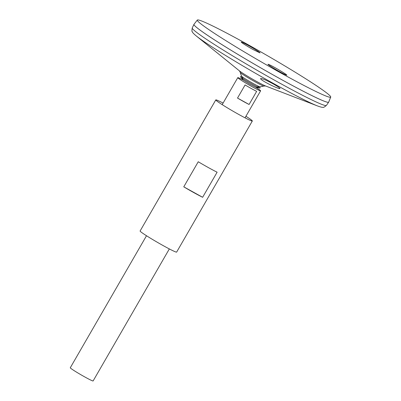 <?xml version="1.0" encoding="UTF-8"?>
<svg xmlns="http://www.w3.org/2000/svg" width="401" height="401" viewBox="0 0 401 401"><rect width="100%" height="100%" fill="white"/><g stroke="black" fill="none" stroke-linecap="round" stroke-linejoin="round"><path stroke-width="0.6" d="M241.703 76.22A10.511 0.576 30 0 0 241.688 76.295A10.511 0.576 30 0 0 250.495 81.989A10.511 0.576 30 0 0 259.833 86.771M241.658 76.235L240.475 76.696A11.333 0.622 30 0 0 240.48 76.807A11.333 0.622 30 0 0 249.958 82.917A11.333 0.622 30 0 0 259.988 88.075A11.333 0.622 30 0 0 260.089 88.019L259.893 86.766M223.091 103.082A21.093 1.158 30 0 0 215.793 99.909L140.104 231.006A21.093 1.158 30 0 0 157.793 242.555A21.093 1.158 30 0 0 176.635 252.099L252.324 121.002A21.093 1.158 30 0 0 251.633 120.195A21.093 1.158 30 0 0 245.928 116.265M215.793 99.909A21.093 1.158 30 0 0 233.482 111.458A21.093 1.158 30 0 0 252.324 121.002M183.768 186.831L198.249 161.753A21.093 1.158 30 0 0 217.116 172.209L202.635 197.287A21.093 1.158 -150 0 1 183.768 186.831L202.635 197.287M278.515 87.052L280.023 88.451C279.988 89.994 259.267 79.789 260.67 78.526C262.164 78.37 266.515 80.26 273.723 84.185L278.515 87.052M239.467 70.892L240.329 72.511A13.559 0.742 30 0 0 251.703 79.889A13.559 0.742 30 0 0 263.783 86.05A13.559 0.742 30 0 0 263.788 86.05A18.677 18.677 0 0 1 256.961 86.756M193.949 24.366A77.779 4.266 30 0 0 193.939 24.391A77.779 4.266 30 0 0 259.171 66.957A77.779 4.266 30 0 0 328.655 102.17A77.779 4.266 30 0 0 328.67 102.145M193.939 24.631A77.769 4.266 30 0 0 259.176 66.957A77.769 4.266 30 0 0 328.444 102.285M197.322 20.05L193.974 24.336A77.779 4.266 30 0 0 259.181 66.947A77.779 4.266 30 0 0 328.685 102.11L330.72 97.072A77.022 4.226 30 0 0 328.183 94.155A77.022 4.226 30 0 0 256.069 49.183A77.022 4.226 30 0 0 197.322 20.05A77.022 4.226 30 0 0 261.893 62.245A77.022 4.226 30 0 0 330.72 97.072M280.013 71.894C277.201 70.406 267.798 64.792 267.963 64.27C269.181 64.571 271.452 65.664 274.775 67.538C277.582 69.032 286.991 74.641 286.825 75.167C285.607 74.862 283.337 73.774 280.013 71.894M253.237 49.634L260.043 52.907C260.259 52.411 250.81 46.772 247.993 45.283C244.695 43.413 242.425 42.326 241.186 42.01C240.971 42.506 250.419 48.145 253.237 49.634M146.5 235.743L70.28 367.767A13.183 0.722 30 0 0 81.333 374.985A13.183 0.722 30 0 0 93.112 380.95L169.337 248.926M243.768 80.325L240.966 78.927A13.183 0.722 30 0 0 237.778 77.644A13.183 0.722 30 0 0 248.836 84.862A13.183 0.722 30 0 0 260.615 90.826A13.183 0.722 30 0 0 260.179 90.325A13.183 0.722 30 0 0 257.913 88.711L255.297 86.982M256.66 91.368L249.091 104.476A13.183 0.722 -150 0 1 237.517 98.065L245.086 84.952A13.183 0.722 30 0 0 256.66 91.368M249.091 104.476L237.517 98.065M196.204 35.905A74.165 4.065 30 0 0 255.512 73.298A74.165 4.065 30 0 0 317.552 105.959L265.432 85.924A15.779 0.867 30 0 1 252.234 78.972A15.779 0.867 30 0 1 239.618 71.017L196.204 35.905C193.588 33.709 192.269 32.296 192.259 31.659C191.838 31.719 191.833 30.491 192.244 27.97A77.458 4.246 30 0 0 257.206 70.36A77.458 4.246 30 0 0 326.399 105.428C324.424 107.042 323.356 107.653 323.201 107.257C322.64 107.568 320.76 107.132 317.552 105.959M240.48 76.807C244.525 81.463 241.958 79.162 249.427 83.954C257.031 87.874 253.948 86.912 259.988 88.075M240.329 72.511A18.677 18.677 0 0 0 243.131 78.771M265.617 85.989L263.788 86.05M326.399 105.428L328.655 102.17M192.244 27.97L193.939 24.391M245.026 117.829L260.615 90.826M222.189 104.646L237.778 77.644"/></g></svg>
